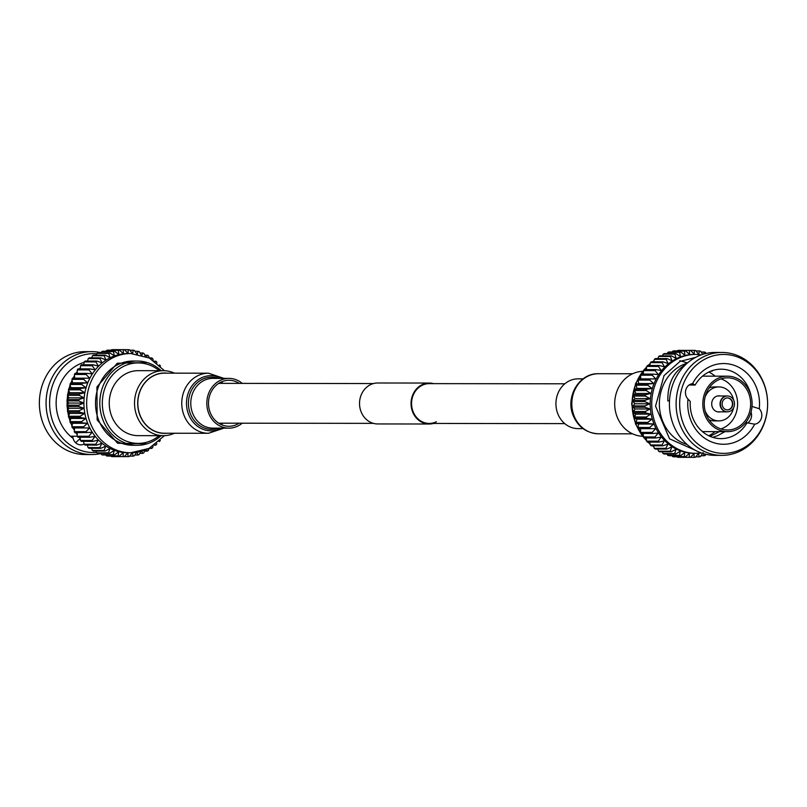 <?xml version="1.0" encoding="UTF-8"?>
<svg xmlns="http://www.w3.org/2000/svg" width="807" height="807" viewBox="0 0 807 807"><rect width="100%" height="100%" fill="white"/><g stroke="black" fill="none" stroke-linecap="round" stroke-linejoin="round"><path stroke-width="1.21" d="M564.809 383.799L429.284 383.628A19.903 17.704 90.1 0 0 422.091 385.332A19.903 17.704 90.1 0 0 411.943 407.646A19.903 17.704 90.1 0 0 429.233 423.433A19.903 17.704 90.1 0 0 436.426 421.728M433.561 383.638A20.478 18.208 90.1 0 0 429.284 383.053L377.767 382.992A20.478 18.208 90.1 0 0 370.363 384.747A20.478 18.208 90.1 0 0 359.922 407.696A20.478 18.208 90.1 0 0 377.716 423.947L429.233 424.008A20.478 18.208 90.1 0 0 433.51 423.443M429.284 383.053A20.478 18.208 90.1 0 0 421.89 384.818A20.478 18.208 90.1 0 0 411.439 407.767A20.478 18.208 90.1 0 0 429.233 424.008M583.098 378.846L578.094 378.846A24.876 22.122 90.1 0 0 557.829 413.809A24.876 22.122 90.1 0 0 578.024 428.608L583.027 428.608M239.165 423.191A23 20.457 -89.9 0 1 228.906 426.278A23 20.457 -89.9 0 1 210.234 412.599A23 20.457 -89.9 0 1 228.966 380.279A23 20.457 -89.9 0 1 239.215 383.386M140.105 415.363A30.041 26.722 -89.9 0 1 164.578 373.147L208.519 373.207A30.041 26.722 -89.9 0 0 184.046 415.423A30.041 26.722 -89.9 0 0 208.438 433.288L164.497 433.238A30.041 26.722 -89.9 0 1 140.105 415.363M242.191 423.201A24.876 22.122 -89.9 0 1 228.906 428.154A24.876 22.122 -89.9 0 1 208.71 413.355A24.876 22.122 -89.9 0 1 228.976 378.392A24.876 22.122 -89.9 0 1 242.241 383.386M727.672 409.885A6.012 5.346 90.1 0 0 729.266 409.411A6.012 5.346 90.1 0 0 732.383 402.996A6.012 5.346 90.1 0 0 727.682 397.942M725.311 398.446A5.982 5.316 90.1 0 0 722.305 405.366A5.982 5.316 90.1 0 0 727.853 409.875A5.982 5.316 90.1 0 0 729.619 409.381A5.982 5.316 90.1 0 0 732.706 402.895A5.982 5.316 90.1 0 0 727.864 397.952A5.982 5.316 90.1 0 0 725.311 398.446M727.813 396.015A7.939 7.061 90.1 0 0 727.632 395.995A7.939 7.061 90.1 0 0 727.117 395.975A7.939 7.061 90.1 0 0 724.242 396.661A7.939 7.061 90.1 0 0 720.197 405.558A7.939 7.061 90.1 0 0 727.097 411.852A7.939 7.061 90.1 0 0 727.611 411.832A7.939 7.061 90.1 0 0 727.793 411.812M724.615 396.681A7.909 7.031 -89.9 0 1 727.995 396.025A7.909 7.031 -89.9 0 1 734.39 402.572A7.909 7.031 -89.9 0 1 730.315 411.146A7.909 7.031 -89.9 0 1 727.975 411.802A7.909 7.031 -89.9 0 1 720.641 405.83A7.909 7.031 -89.9 0 1 724.615 396.681M720.197 395.965A8.07 7.182 90.1 0 0 718.886 395.834A8.07 7.182 90.1 0 0 715.97 396.519A8.07 7.182 90.1 0 0 711.855 405.568A8.07 7.182 90.1 0 0 718.866 411.974A8.07 7.182 90.1 0 0 720.177 411.842M718.069 380.067A26.086 23.191 90.1 0 0 704.763 409.3A26.086 23.191 90.1 0 0 727.43 430A26.086 23.191 90.1 0 0 736.862 427.76A26.086 23.191 90.1 0 0 750.157 398.527A26.086 23.191 90.1 0 0 727.5 377.827A26.086 23.191 90.1 0 0 718.069 380.067M720.903 428.941A26.086 23.191 90.1 0 0 723.808 427.74A26.086 23.191 90.1 0 0 737.558 402.189A26.086 23.191 90.1 0 0 720.974 378.876M642.564 371.341A32.482 28.891 90.1 0 0 631.881 374.105A32.482 28.891 90.1 0 0 615.206 409.936A32.482 28.891 90.1 0 0 642.483 436.264M751.256 396.64A34.731 30.878 90.1 0 0 721.105 369.182A34.731 30.878 90.1 0 0 708.556 372.158A34.731 30.878 90.1 0 0 695.14 385.03L692.598 383.648A40.36 35.891 -89.9 0 1 735.036 365.632A40.36 35.891 -89.9 0 1 759.266 408.725L751.862 406.375M693.062 383.597L692.598 383.648A8.938 7.949 -89.9 0 0 690.177 384.364A8.938 7.949 -89.9 0 0 687.998 399.092L690.257 401.442A34.731 30.878 90.1 0 0 721.014 438.635A34.731 30.878 90.1 0 0 733.563 435.659A34.731 30.878 90.1 0 0 746.979 422.787L754.666 424.179A40.36 35.891 -89.9 0 1 738.173 440.804A40.36 35.891 -89.9 0 1 702.292 436.365A40.36 35.891 -89.9 0 1 687.998 399.092M695.14 385.03L689.097 385.02M737.447 429.263A27.731 24.654 90.1 0 0 751.589 398.184A27.731 24.654 90.1 0 0 727.5 376.183A27.731 24.654 90.1 0 0 717.484 378.564A27.731 24.654 90.1 0 0 703.341 409.643A27.731 24.654 90.1 0 0 727.43 431.644A27.731 24.654 90.1 0 0 737.447 429.263M719.289 431.634L710.11 436.375M712.702 437.344L717.705 435.639L724.948 431.644M715.063 431.624A34.731 30.878 -89.9 0 1 709.01 435.619A34.731 30.878 -89.9 0 1 708.738 435.76M746.979 422.787L745.527 422.777M687.211 363.17A42.115 37.455 90.1 0 0 681.653 365.369A42.115 37.455 90.1 0 0 659.48 407.142A42.115 37.455 90.1 0 0 687.11 444.556M669.487 400.897L667.843 400.897C667.54 384.445 673.048 372.602 684.366 365.369L685.476 364.754M705.822 358.691A49.459 43.982 -89.9 0 1 763.846 383.87A49.459 43.982 -89.9 0 1 741.441 449.126A49.459 43.982 -89.9 0 1 683.418 423.947A49.459 43.982 -89.9 0 1 705.822 358.691M740.402 450.952A51.456 45.767 90.1 0 0 766.65 393.281A51.456 45.767 90.1 0 0 721.942 352.447A51.456 45.767 90.1 0 0 703.341 356.865A51.456 45.767 90.1 0 0 677.093 414.536A51.456 45.767 90.1 0 0 721.801 455.37A51.456 45.767 90.1 0 0 740.402 450.952M721.942 352.447L715.234 352.437A51.456 45.767 90.1 0 0 696.643 356.855A51.456 45.767 90.1 0 0 670.395 414.526A51.456 45.767 90.1 0 0 715.103 455.36L721.801 455.37M694.242 354.414A49.459 43.982 90.1 0 0 676.367 358.661A49.459 43.982 90.1 0 0 651.138 414.092A49.459 43.982 90.1 0 0 694.111 453.332L695.654 453.332A49.459 43.982 -89.9 0 1 652.681 414.092A49.459 43.982 -89.9 0 1 677.91 358.661A49.459 43.982 -89.9 0 1 695.785 354.414L694.242 354.414M703.664 354.102L704.259 352.034A53.514 47.593 -89.9 0 1 705.389 352.377L706.024 353.486M703.159 452.566L700.345 456.631A53.514 47.593 -89.9 0 1 699.185 456.843L698.59 453.373L695.392 457.276A53.514 47.593 -89.9 0 1 694.232 457.347L693.959 453.635L690.419 457.337A53.514 47.593 -89.9 0 1 689.249 457.266L689.339 453.352L685.456 456.812A53.514 47.593 -89.9 0 1 684.306 456.601L684.76 452.525L680.573 455.703A53.514 47.593 -89.9 0 1 679.444 455.36L680.291 451.174L675.822 454.028A53.514 47.593 -89.9 0 1 674.733 453.554L675.973 449.297L671.253 451.809A53.514 47.593 -89.9 0 1 670.203 451.204L671.848 446.927L666.905 449.055A53.514 47.593 -89.9 0 1 665.926 448.339L667.964 444.082L662.85 445.817A53.514 47.593 -89.9 0 1 661.942 444.99L664.373 440.793L659.117 442.115A53.514 47.593 -89.9 0 1 658.29 441.177L661.104 437.112L655.738 437.989A53.514 47.593 -89.9 0 1 655.002 436.96L658.199 433.056L652.772 433.49A53.514 47.593 -89.9 0 1 652.137 432.391L655.677 428.678L650.24 428.668A53.514 47.593 -89.9 0 1 649.706 427.498L653.589 424.038L648.162 423.574A53.514 47.593 -89.9 0 1 647.749 422.354L651.935 419.166L646.578 418.268A53.514 47.593 -89.9 0 1 646.276 416.997L650.745 414.142L645.489 412.801A53.514 47.593 -89.9 0 1 645.307 411.499L650.028 408.988L644.914 407.242A53.514 47.593 -89.9 0 1 644.854 405.921L649.796 403.793L644.864 401.634A53.514 47.593 -89.9 0 1 644.934 400.322L650.049 398.587L645.338 396.066A53.514 47.593 -89.9 0 1 645.519 394.764L650.785 393.443L646.316 390.568A53.514 47.593 -89.9 0 1 646.629 389.297L651.985 388.419L647.809 385.221A53.514 47.593 -89.9 0 1 648.233 384.001L653.66 383.557L649.786 380.087A53.514 47.593 -89.9 0 1 650.321 378.917L655.768 378.917L652.238 375.205A53.514 47.593 -89.9 0 1 652.873 374.105L658.3 374.559L655.123 370.635A53.514 47.593 -89.9 0 1 655.859 369.616L661.215 370.514L658.421 366.439A53.514 47.593 -89.9 0 1 659.248 365.5L664.504 366.842L662.083 362.646A53.514 47.593 -89.9 0 1 662.991 361.818L668.105 363.564L666.088 359.307A53.514 47.593 -89.9 0 1 667.066 358.59L671.999 360.739L670.375 356.452A53.514 47.593 -89.9 0 1 671.414 355.857L676.125 358.379L674.904 354.122A53.514 47.593 -89.9 0 1 675.994 353.648L680.452 356.523L679.625 352.326A53.514 47.593 -89.9 0 1 680.755 351.993L684.931 355.181L684.487 351.106A53.514 47.593 -89.9 0 1 685.637 350.904L689.511 354.374L689.43 350.46A53.514 47.593 -89.9 0 1 690.6 350.399L694.131 354.112L694.413 350.399A53.514 47.593 -89.9 0 1 695.584 350.47L698.761 354.394L699.376 350.924A53.514 47.593 -89.9 0 1 700.526 351.136L702.756 354.374M675.994 353.648L664.332 353.627A53.514 47.593 90.1 0 0 663.233 354.102L662.365 355.847M667.157 353.637L667.954 352.316A53.514 47.593 -89.9 0 1 669.084 351.973L680.755 351.993M672.181 351.983L672.816 351.095A53.514 47.593 -89.9 0 1 673.976 350.884L685.637 350.904M677.396 350.894L677.769 350.45A53.514 47.593 -89.9 0 1 678.939 350.379L694.413 350.399M709.091 388.006A16.987 15.101 -89.9 0 1 714.427 386.916L718.896 386.916A16.987 15.101 90.1 0 0 712.763 388.379A16.987 15.101 90.1 0 0 705.136 396.873M705.116 410.904A16.987 15.101 90.1 0 0 718.855 420.891A16.987 15.101 90.1 0 0 724.989 419.428A16.987 15.101 90.1 0 0 733.573 407.838M733.583 400.01A16.987 15.101 90.1 0 0 718.896 386.916M718.855 420.891L714.387 420.881A16.987 15.101 -89.9 0 1 709.05 419.781M708.818 372.027A34.731 30.878 -89.9 0 1 715.133 376.173M710.362 371.331L712.309 371.119M759.266 408.725A8.938 7.949 -89.9 0 1 761.404 418.127A8.938 7.949 -89.9 0 1 754.666 424.179M747.575 423.039A8.938 7.949 90.1 0 0 751.045 412.024M705.863 454.291L705.207 455.41A53.514 47.593 -89.9 0 1 704.077 455.753L703.482 453.655M704.077 455.753L700.96 455.743M699.185 456.843L695.765 456.833M694.232 457.347L682.561 457.327M690.419 457.337L678.748 457.327A53.514 47.593 -89.9 0 1 677.577 457.256L677.204 456.802M689.249 457.266L677.577 457.256M685.456 456.812L673.795 456.802A53.514 47.593 -89.9 0 1 672.635 456.591L671.999 455.693M684.306 456.601L672.635 456.591M680.573 455.703L668.902 455.693A53.514 47.593 -89.9 0 1 667.772 455.35L666.986 454.018M679.444 455.36L667.772 455.35M675.822 454.028L664.151 454.018A53.514 47.593 -89.9 0 1 663.061 453.544L662.194 451.799M674.733 453.554L663.061 453.544M671.253 451.809L659.581 451.789A53.514 47.593 -89.9 0 1 658.542 451.194L657.685 449.045M670.203 451.204L658.542 451.194M666.905 449.055L655.244 449.045A53.514 47.593 -89.9 0 1 654.265 448.329L653.488 445.807M665.926 448.339L654.265 448.329M662.85 445.817L651.178 445.797A53.514 47.593 -89.9 0 1 650.271 444.97L649.645 442.095M661.942 444.99L650.271 444.97M659.117 442.115L647.446 442.095A53.514 47.593 -89.9 0 1 646.619 441.167L646.094 437.091M658.29 441.177L646.619 441.167M655.738 437.989L644.077 437.969A53.514 47.593 -89.9 0 1 643.34 436.95L643.189 433.036M655.002 436.96L643.34 436.95A49.62 44.123 90.1 0 1 643.451 370.645M652.772 433.49L641.101 433.48A53.514 47.593 -89.9 0 1 640.465 432.37L640.677 428.658L638.569 428.658A53.514 47.593 -89.9 0 1 638.044 427.478L638.579 424.018L636.501 423.564A53.514 47.593 -89.9 0 1 636.077 422.333L636.925 419.156L634.907 418.258A53.514 47.593 -89.9 0 1 634.605 416.987L635.734 414.122L633.818 412.791A53.514 47.593 -89.9 0 1 633.646 411.489L635.028 408.967L633.253 407.222A53.514 47.593 -89.9 0 1 633.192 405.911L634.786 403.772L633.202 401.624A53.514 47.593 -89.9 0 1 633.263 400.312L635.038 398.567L633.666 396.045A53.514 47.593 -89.9 0 1 633.858 394.744L635.775 393.423L634.655 390.558A53.514 47.593 -89.9 0 1 634.958 389.287L636.985 388.399L636.148 385.211A53.514 47.593 -89.9 0 1 636.562 383.981L638.65 383.537L638.125 380.067A53.514 47.593 -89.9 0 1 638.66 378.897L650.321 378.917M652.137 432.391L640.465 432.37M655.677 428.678L640.677 428.658M650.24 428.668L638.569 428.658M649.706 427.498L638.044 427.478M653.589 424.038L638.579 424.018M648.162 423.574L636.501 423.564M647.749 422.354L636.077 422.333M651.935 419.166L636.925 419.156M646.578 418.268L634.907 418.258M646.276 416.997L634.605 416.987M650.745 414.142L635.734 414.122M645.489 412.801L633.818 412.791M645.307 411.499L633.646 411.489M650.028 408.988L635.028 408.967M644.914 407.242L633.253 407.222M644.854 405.921L633.192 405.911M649.796 403.793L634.786 403.772M644.864 401.634L633.202 401.624M644.934 400.322L633.263 400.312M650.049 398.587L635.038 398.567M645.338 396.066L633.666 396.045M645.519 394.764L633.858 394.744M650.785 393.443L635.775 393.423M646.316 390.568L634.655 390.558M646.629 389.297L634.958 389.287M651.985 388.419L636.985 388.399M647.809 385.221L636.148 385.211M648.233 384.001L636.562 383.981M653.66 383.557L638.65 383.537M649.786 380.087L638.125 380.067M701.142 352.034L704.259 352.034M652.238 375.205L640.566 375.184A53.514 47.593 -89.9 0 1 641.212 374.085L652.873 374.105M640.758 378.907L640.566 375.184M695.947 350.924L699.376 350.924M655.123 370.635L643.451 370.625A53.514 47.593 -89.9 0 1 644.198 369.596L655.859 369.616M643.29 374.539L643.451 370.625M658.421 366.439L646.75 366.418A53.514 47.593 -89.9 0 1 647.577 365.49L659.248 365.5M646.215 370.494L646.75 366.418M677.769 350.45L689.43 350.46M662.083 362.646L650.422 362.625A53.514 47.593 -89.9 0 1 651.33 361.798L662.991 361.818M649.786 365.49L650.422 362.625M672.816 351.095L684.487 351.106M666.088 359.307L654.416 359.286A53.514 47.593 -89.9 0 1 655.395 358.57L667.066 358.59M653.64 361.808L654.416 359.286M667.954 352.316L679.625 352.326M670.375 356.452L658.704 356.432A53.514 47.593 -89.9 0 1 659.753 355.837L671.414 355.857M657.846 358.57L658.704 356.432M663.233 354.102L674.904 354.122M679.776 360.679L687.503 362.918M167.099 433.238A30.182 26.843 -89.9 0 1 138.572 410.854A30.182 26.843 -89.9 0 1 153.673 375.598A30.182 26.843 -89.9 0 1 167.18 373.157M174.373 433.248A32.482 28.891 -89.9 0 1 163.377 435.679A32.482 28.891 -89.9 0 1 135.152 409.906A32.482 28.891 -89.9 0 1 151.726 373.49A32.482 28.891 -89.9 0 1 163.468 370.706A32.482 28.891 -89.9 0 1 174.443 373.167M163.377 435.679L138.088 435.649A32.482 28.891 -89.9 0 1 109.863 409.865A32.482 28.891 -89.9 0 1 126.427 373.459A32.482 28.891 -89.9 0 1 138.168 370.675L163.468 370.706M80.236 438.453L75.858 442.559A8.938 7.949 90.1 0 1 75.646 442.771M84.16 362.343A42.115 37.455 90.1 0 0 78.43 364.593A42.115 37.455 90.1 0 0 56.258 399.727A42.115 37.455 90.1 0 0 73.134 438.383L73.134 438.383A42.115 37.455 90.1 0 1 70.461 436.234L77.19 436.244A53.514 47.593 90.1 0 0 77.916 437.253L89.577 437.263L95.014 436.385L92.119 440.451A53.514 47.593 90.1 0 0 92.946 441.389L98.283 440.067L95.781 444.264A53.514 47.593 90.1 0 0 96.689 445.091L101.874 443.356L99.765 447.613A53.514 47.593 90.1 0 0 100.744 448.329L105.757 446.2L104.042 450.488A53.514 47.593 90.1 0 0 105.081 451.083L109.883 448.571L108.562 452.828A53.514 47.593 90.1 0 0 109.661 453.302L114.201 450.447L113.283 454.634A53.514 47.593 90.1 0 0 114.412 454.977L118.669 451.799L118.135 455.874A53.514 47.593 90.1 0 0 119.295 456.086L123.249 452.626L123.088 456.54A53.514 47.593 90.1 0 0 124.248 456.611L127.869 452.909L128.061 456.621A53.514 47.593 90.1 0 0 129.231 456.55L132.499 452.646L133.024 456.116A53.514 47.593 90.1 0 0 134.184 455.905L137.069 451.839L137.916 455.027A53.514 47.593 90.1 0 0 139.046 454.684L140.983 451.446M100.976 453.514A51.456 45.767 -89.9 0 1 91.766 454.563L85.058 454.553A51.456 45.767 -89.9 0 1 40.35 413.719A51.456 45.767 -89.9 0 1 66.598 356.048A51.456 45.767 -89.9 0 1 85.199 351.63L91.897 351.64A51.456 45.767 -89.9 0 1 101.137 352.709M91.766 454.563A51.456 45.767 -89.9 0 1 47.048 413.729A51.456 45.767 -89.9 0 1 73.296 356.058A51.456 45.767 -89.9 0 1 91.897 351.64M96.719 452.434A49.459 43.982 -89.9 0 1 50.912 415.06A49.459 43.982 -89.9 0 1 75.787 357.884A49.459 43.982 -89.9 0 1 96.88 353.779M116.4 456.601L128.061 456.621M111.053 456.076L111.416 456.53A53.514 47.593 90.1 0 0 112.587 456.601L124.248 456.611M105.858 454.966L106.474 455.864A53.514 47.593 90.1 0 0 107.624 456.076L119.295 456.086M100.845 453.292L101.611 454.623A53.514 47.593 90.1 0 0 102.741 454.966L114.412 454.977M96.063 451.073L96.901 452.818A53.514 47.593 90.1 0 0 97.99 453.292L109.661 453.302M91.554 448.319L92.381 450.467A53.514 47.593 90.1 0 0 93.42 451.063L105.081 451.083M87.368 445.081L88.094 447.603A53.514 47.593 90.1 0 0 89.083 448.319L100.744 448.329M83.535 441.368L84.11 444.243A53.514 47.593 90.1 0 0 85.017 445.071L96.689 445.091M80.014 436.365L80.458 440.44A53.514 47.593 90.1 0 0 81.285 441.368L92.946 441.389M77.099 432.31L77.179 436.224L88.841 436.234A53.514 47.593 90.1 0 0 89.577 437.263M123.269 349.734A53.514 47.593 90.1 0 1 124.439 349.673L128.252 349.673L128.041 353.385L124.439 349.673L112.768 349.653A53.514 47.593 90.1 0 0 111.608 349.724L123.269 349.734L123.421 353.648L119.476 350.177L107.815 350.157A53.514 47.593 90.1 0 0 106.655 350.369L118.326 350.379L118.841 354.455L114.594 351.267L102.923 351.247A53.514 47.593 90.1 0 0 101.793 351.59L113.464 351.6L114.362 355.796L109.833 352.921L98.161 352.911A53.514 47.593 90.1 0 0 97.072 353.375L108.743 353.395L110.034 357.652L105.253 355.13A53.514 47.593 -89.9 0 0 104.204 355.726L105.909 360.013L100.905 357.864A53.514 47.593 90.1 0 0 99.917 358.58L102.015 362.837L96.83 361.092A53.514 47.593 90.1 0 0 95.922 361.919L98.414 366.116L93.087 364.784A53.514 47.593 90.1 0 0 92.25 365.712L95.135 369.788L89.698 368.89A53.514 47.593 90.1 0 0 88.962 369.909L92.21 373.833L86.712 373.379A53.514 47.593 90.1 0 0 86.077 374.478L89.678 378.201L72.489 378.17A53.514 47.593 90.1 0 0 71.964 379.34L72.559 382.811L70.401 383.254A53.514 47.593 90.1 0 0 69.977 384.485L70.895 387.673L68.797 388.56A53.514 47.593 90.1 0 0 68.494 389.831L69.684 392.696L67.687 394.018A53.514 47.593 90.1 0 0 67.506 395.319L68.948 397.841L67.102 399.586A53.514 47.593 90.1 0 0 67.031 400.897L68.706 403.046L67.031 405.185A53.514 47.593 90.1 0 0 67.092 406.496L68.938 408.251L67.475 410.763A53.514 47.593 90.1 0 0 67.657 412.064L69.654 413.396L68.444 416.261A53.514 47.593 90.1 0 0 68.746 417.532L70.845 418.43L69.916 421.607A53.514 47.593 90.1 0 0 70.33 422.838L72.489 423.292L71.873 426.762A53.514 47.593 90.1 0 0 72.408 427.932L74.587 427.932L74.305 431.644A53.514 47.593 90.1 0 0 74.94 432.754L92.109 432.33L88.841 436.234M86.712 373.379L75.041 373.359A53.514 47.593 90.1 0 0 74.405 374.458L74.678 378.18M89.698 368.89L78.027 368.87A53.514 47.593 90.1 0 0 77.29 369.899L77.2 373.812M93.087 364.784L81.416 364.764A53.514 47.593 90.1 0 0 80.589 365.692L80.125 369.767M96.83 361.092L85.169 361.072A53.514 47.593 90.1 0 0 84.251 361.899L83.676 364.764M100.905 357.864L89.234 357.844A53.514 47.593 90.1 0 0 88.256 358.56L87.519 361.082M105.253 355.13L93.582 355.11A53.514 47.593 90.1 0 0 92.543 355.705L91.716 357.854M148.629 448.51A49.62 44.123 -89.9 0 1 130.704 452.767L127.96 452.767A49.62 44.123 -89.9 0 1 84.846 413.396A49.62 44.123 -89.9 0 1 110.156 357.783A49.62 44.123 -89.9 0 1 128.081 353.527L130.825 353.527L149.386 358.056L164.517 370.736M84.16 378.19A53.514 47.593 90.1 0 0 83.625 379.361L87.57 382.831L82.072 383.275A53.514 47.593 90.1 0 0 81.648 384.495L85.895 387.693L80.458 388.57A53.514 47.593 90.1 0 0 80.155 389.842L84.695 392.716L79.358 394.038A53.514 47.593 90.1 0 0 79.177 395.339L83.958 397.861L78.763 399.596A53.514 47.593 90.1 0 0 78.703 400.908L83.706 403.066L78.693 405.195A53.514 47.593 90.1 0 0 78.753 406.516L83.938 408.261L79.147 410.773A53.514 47.593 90.1 0 0 79.328 412.074L84.654 413.416L80.115 416.271A53.514 47.593 90.1 0 0 80.407 417.542L85.845 418.44L81.588 421.627A53.514 47.593 90.1 0 0 82.001 422.848L87.499 423.312L83.545 426.772A53.514 47.593 90.1 0 0 84.069 427.942L89.587 427.952L85.976 431.664A53.514 47.593 90.1 0 0 86.611 432.764M141.548 450.498L142.668 453.373A53.514 47.593 90.1 0 0 143.767 452.898L145.149 450.114M161.067 435.669A42.115 37.455 -89.9 0 1 152.442 441.661A42.115 37.455 -89.9 0 1 137.22 445.282A42.115 37.455 -89.9 0 1 103.024 420.225A42.115 37.455 -89.9 0 1 122.099 364.653A42.115 37.455 -89.9 0 1 137.321 361.042A42.115 37.455 -89.9 0 1 161.158 370.706M137.321 361.042L133.034 361.032A42.115 37.455 90.1 0 0 117.812 364.643A42.115 37.455 90.1 0 0 96.326 411.852A42.115 37.455 90.1 0 0 132.923 445.272L137.22 445.282M159.211 435.669A40.239 35.79 -89.9 0 1 105.404 419.469A40.239 35.79 -89.9 0 1 115.694 371.815A40.239 35.79 -89.9 0 1 159.292 370.706M72.832 436.244A8.938 7.949 90.1 0 0 73.134 438.383A8.938 7.949 -89.9 0 0 80.761 444.869A8.938 7.949 -89.9 0 0 84.069 444.062M97.072 353.375L96.235 355.12M101.793 351.59L101.026 352.911M106.655 350.369L106.04 351.257M144.635 451.153L147.247 451.163A53.514 47.593 90.1 0 0 148.296 450.568L149.194 448.329M146.41 449.61L147.247 451.163M142.668 453.373L139.843 453.363M149.154 448.43L151.605 448.43A53.514 47.593 90.1 0 0 152.584 447.714L153.088 446.1M150.869 447.431L151.605 448.43M137.916 455.027L134.819 455.017M154.43 445.202L155.67 445.202A53.514 47.593 90.1 0 0 156.578 444.375L156.79 443.426M155.146 444.677L155.67 445.202M133.024 456.116L129.604 456.106M159.029 441.51L159.423 441.51A53.514 47.593 90.1 0 0 160.25 440.582L160.28 440.319M123.088 456.54L111.416 456.53M118.135 455.874L106.474 455.864M113.283 454.634L101.611 454.623M108.562 452.828L96.901 452.818M104.042 450.488L92.381 450.467M99.765 447.613L88.094 447.603M95.781 444.264L84.11 444.243M92.119 440.451L80.458 440.44M85.976 431.664L74.305 431.644M89.587 427.952L74.587 427.932M84.069 427.942L72.408 427.932M83.545 426.772L71.873 426.762M87.499 423.312L72.489 423.292M82.001 422.848L70.33 422.838M81.588 421.627L69.916 421.607M85.845 418.44L70.845 418.43M80.407 417.542L68.746 417.532M80.115 416.271L68.444 416.261M84.654 413.416L69.654 413.396M79.328 412.074L67.657 412.064M79.147 410.773L67.475 410.763M160.411 366.085L160.381 365.833A53.514 47.593 90.1 0 0 159.554 364.905L159.342 365.057M83.938 408.261L68.938 408.251M78.753 406.516L67.092 406.496M78.693 405.195L67.031 405.185M156.931 362.968L156.729 362.03A53.514 47.593 90.1 0 0 155.822 361.203L155.297 361.707M83.706 403.066L68.706 403.046M154.581 361.203L155.822 361.203M78.703 400.908L67.031 400.897M78.763 399.596L67.102 399.586M153.239 360.285L152.735 358.671A53.514 47.593 90.1 0 0 151.756 357.955L151.02 358.944M83.958 397.861L68.948 397.841M149.315 357.955L151.756 357.955M79.177 395.339L67.506 395.319M79.358 394.038L67.687 394.018M149.345 358.046L148.458 355.806A53.514 47.593 90.1 0 0 147.419 355.211L146.571 356.755M84.695 392.716L69.684 392.696M144.806 355.201L147.419 355.211M80.155 389.842L68.494 389.831M80.458 388.57L68.797 388.56M145.31 356.24L143.939 353.456A53.514 47.593 90.1 0 0 142.849 352.982L141.719 355.847M85.895 387.693L70.895 387.673M140.015 352.982L142.849 352.982M81.648 384.495L69.977 384.485M82.072 383.275L70.401 383.254M141.154 354.888L139.228 351.65A53.514 47.593 90.1 0 0 138.098 351.307L137.24 354.495L134.365 350.409A53.514 47.593 90.1 0 0 133.205 350.198L132.671 353.668L129.423 349.744A53.514 47.593 90.1 0 0 128.252 349.673M87.57 382.831L72.559 382.811M135.001 351.307L138.098 351.307M83.625 379.361L71.964 379.34M129.796 350.198L133.205 350.198M86.077 374.478L74.405 374.458M88.962 369.909L77.29 369.899M92.25 365.712L80.589 365.692M119.476 350.177A53.514 47.593 90.1 0 0 118.326 350.379M95.922 361.919L84.251 361.899M114.594 351.267A53.514 47.593 90.1 0 0 113.464 351.6M99.917 358.58L88.256 358.56M109.833 352.921A53.514 47.593 90.1 0 0 108.743 353.395M104.204 355.726L92.543 355.705M147.227 362.555L117.257 363.251L96.941 386.936L97.153 419.953L117.661 443.265L147.126 443.789M598.481 433.793C586.649 433.157 578.226 427.105 573.212 415.635C565.041 397.105 579.174 372.935 598.562 373.712A30.041 26.722 90.1 0 0 574.09 415.928A30.041 26.722 90.1 0 0 598.481 433.793L632.557 433.833M220.947 382.104A23 20.457 -89.9 0 1 223.186 383.365M223.136 423.171A23 20.457 -89.9 0 1 220.896 424.432M221.582 428.144A27.589 24.533 -89.9 0 1 188.596 414.435A27.589 24.533 -89.9 0 1 193.942 383.456A27.589 24.533 -89.9 0 1 221.653 378.382M218.647 428.144A26.106 23.221 -89.9 0 1 190.402 413.83A26.106 23.221 -89.9 0 1 194.356 385.817A26.106 23.221 -89.9 0 1 218.707 378.382M228.906 428.154L212.877 428.134A24.876 22.122 -89.9 0 1 192.671 413.335A24.876 22.122 -89.9 0 1 212.937 378.372L228.976 378.392M695.422 450.326L669.558 438.816L655.536 406.123L664.02 375.608L680.089 361.385L695.543 357.42M701.273 452.929A49.459 43.982 -89.9 0 1 695.654 453.332L701.283 452.939M653.852 361.092A49.62 44.123 90.1 0 0 652.813 361.798M650.149 363.836A49.62 44.123 90.1 0 0 648.253 365.49M646.669 367.024A49.62 44.123 90.1 0 0 644.319 369.596M644.188 437.969A49.62 44.123 90.1 0 0 646.538 440.561M648.112 442.095A49.62 44.123 90.1 0 0 650.008 443.769M652.661 445.807A49.62 44.123 90.1 0 0 653.71 446.523M80.317 368.002A49.459 43.982 90.1 0 0 79.56 368.88M77.24 371.805A49.459 43.982 90.1 0 0 76.161 373.359M74.516 375.991A49.459 43.982 90.1 0 0 73.306 378.17M72.166 380.531A49.459 43.982 90.1 0 0 71.056 383.123M70.229 385.373A49.459 43.982 90.1 0 0 69.311 388.338M68.756 390.487A49.459 43.982 90.1 0 0 68.091 393.755M67.778 395.803A49.459 43.982 90.1 0 0 67.435 399.273M67.324 401.271A49.459 43.982 90.1 0 0 67.324 404.811M67.415 406.809A49.459 43.982 90.1 0 0 67.758 410.279M68.06 412.337A49.459 43.982 90.1 0 0 68.716 415.605M69.261 417.754A49.459 43.982 90.1 0 0 70.169 420.719M70.986 422.979A49.459 43.982 90.1 0 0 72.085 425.582M73.225 427.932A49.459 43.982 90.1 0 0 74.415 430.121M76.05 432.754A49.459 43.982 90.1 0 0 77.139 434.317M79.429 437.253A49.459 43.982 90.1 0 0 80.196 438.13M164.436 435.659L148.972 448.44L130.704 452.767A49.62 44.123 -89.9 0 1 87.59 413.396A49.62 44.123 -89.9 0 1 112.899 357.783A49.62 44.123 -89.9 0 1 130.825 353.527M564.759 423.614L429.233 423.433M373.439 423.362L218.657 423.171M373.49 383.557L218.717 383.355M598.562 373.712L632.627 373.752M222.853 383.365L220.815 382.165M223.973 378.392L208.519 373.207M223.902 428.154L208.438 433.288M222.803 423.171L220.765 424.361M717.574 395.965L727.117 395.975M717.554 411.842L727.097 411.852M702.504 376.153L727.5 376.183M702.433 431.614L727.43 431.644M701.414 354.828L695.785 354.414M653.912 360.9L652.57 361.798M650.21 363.574L647.971 365.49M646.72 366.681L635.613 383.436L631.669 403.762L635.543 424.099L646.589 440.915M647.829 442.095L650.069 444.032M652.419 445.797L653.761 446.715M80.347 367.8L79.399 368.88M77.25 371.563L75.979 373.359M74.496 375.709L73.114 378.17M72.105 380.218L70.834 383.164M70.138 385.04L69.069 388.439M68.625 390.154L67.849 393.917M67.606 395.501L67.193 399.495M67.112 400.998L67.112 405.084M67.183 406.587L67.576 410.592M67.818 412.165L68.575 415.938M69.019 417.643L70.078 421.052M70.764 422.929L72.025 425.884M73.034 427.932L74.395 430.403M75.878 432.754L77.139 434.559M79.268 437.253L80.226 438.332"/></g></svg>
